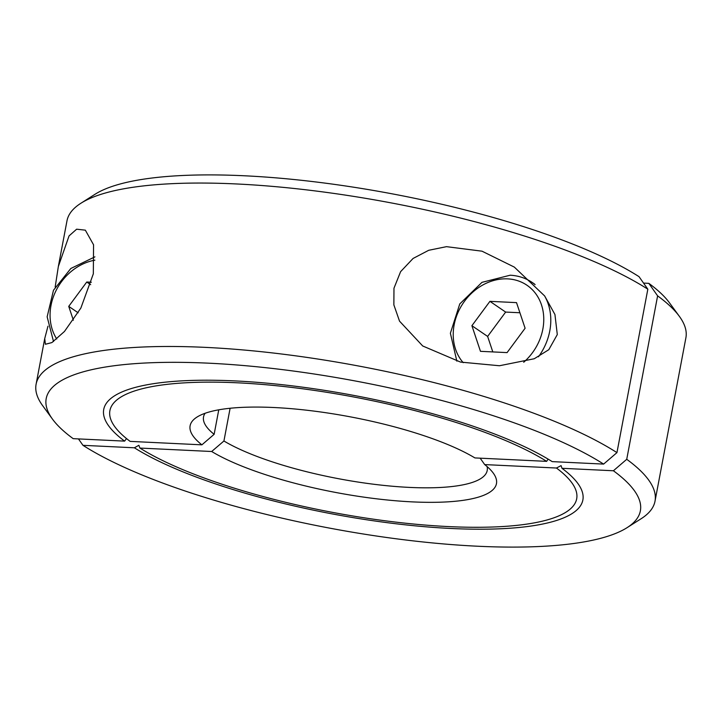 <?xml version="1.0" encoding="UTF-8"?>
<svg xmlns="http://www.w3.org/2000/svg" width="722" height="722" viewBox="0 0 722 722"><rect width="100%" height="100%" fill="white"/><g stroke="black" fill="none" stroke-linecap="round" stroke-linejoin="round"><path stroke-width="1.08" d="M201.898 444.833A155.889 38.51 10.7 0 1 196.989 417.081A155.889 38.51 10.7 0 1 274.089 407.524A155.889 38.51 10.7 0 1 474.905 457.919L546.662 461.358A237.511 58.663 -169.3 0 0 289.116 387.109A237.511 58.663 -169.3 0 0 109.906 410.61A237.511 58.663 -169.3 0 0 130.131 441.386L201.898 444.833L214.136 434.319L218.766 409.816M214.136 434.319A144.346 35.649 10.7 0 1 203.532 416.919A144.346 35.649 10.7 0 1 205.084 413.282M126.512 438.579L124.599 441.124L73.184 438.66A302.337 74.673 10.7 0 1 52.489 419.13A302.337 74.673 10.7 0 1 209.073 363.202A302.337 74.673 10.7 0 1 603.619 464.093L616.949 452.622L647.833 289.197L639.033 276.67A302.337 74.673 10.7 0 0 244.487 175.78A302.337 74.673 10.7 0 0 94.97 194.308L80.882 203.261A314.936 77.786 10.7 0 1 236.626 183.966A314.936 77.786 10.7 0 1 647.833 289.197M52.489 419.13L42.643 405.656A314.936 77.786 10.7 0 1 36.1 384.239A314.936 77.786 10.7 0 1 205.743 347.39A314.936 77.786 10.7 0 1 616.949 452.622M557.294 334.575L548.801 349.701L534.253 358.744L499.453 365.747L460.528 362.083L422.713 345.982L399.528 321.146L393.86 304.874L393.977 288.213L400.611 271.652L413.092 258.449L428.715 250.29L446.512 246.662L482.016 251.184L514.335 267.104L544.668 295.975L554.938 314.512L557.294 334.575M55.179 287.022L58.347 266.49L69.05 235.913L76.64 229.19L85.34 230.165L93.553 244.785L93.337 273.8L80.855 308.077L64.457 331.47L51.903 342.58L45.396 344.268L44.728 338.564L47.977 326.191M546.662 461.358L548.088 459.111M124.599 441.124A243.81 60.224 10.7 0 1 103.724 409.446A243.81 60.224 10.7 0 1 287.816 385.331A243.81 60.224 10.7 0 1 552.204 461.62L603.619 464.093M58.347 266.49L66.984 220.815A314.936 77.786 10.7 0 1 80.882 203.261M230.11 408.264L223.928 440.998A144.346 35.649 -169.3 0 0 409.455 487.404A144.346 35.649 -169.3 0 0 487.206 470.518A144.346 35.649 -169.3 0 0 487.088 466.565M223.928 440.998L211.681 451.503A155.889 38.51 -169.3 0 0 412.506 501.889A155.889 38.51 -169.3 0 0 493.234 473.054A155.889 38.51 -169.3 0 0 484.688 464.589L480.166 458.172M211.681 451.503L139.924 448.064L138.859 445.284L134.382 447.793L82.967 445.33A302.337 74.673 -169.3 0 0 477.513 546.22A302.337 74.673 -169.3 0 0 627.03 527.692L641.118 518.739A314.936 77.786 -169.3 0 0 655.016 501.185L685.9 337.761A314.936 77.786 -169.3 0 0 679.357 316.344L669.511 302.87A302.337 74.673 -169.3 0 0 648.816 283.34L657.616 295.867L626.732 459.3L613.402 470.762L561.987 468.298L561.075 465.618L556.454 468.027L484.688 464.589M679.357 316.344A314.936 77.786 -169.3 0 0 657.616 295.867M655.016 501.185A314.936 77.786 -169.3 0 0 626.732 459.3M627.03 527.692A302.337 74.673 -169.3 0 0 613.402 470.762M643.537 283.087L648.816 283.34M82.967 445.33L78.463 438.913M561.987 468.298A243.81 60.224 10.7 0 1 582.871 499.976A243.81 60.224 10.7 0 1 398.77 524.091A243.81 60.224 10.7 0 1 134.382 447.793M139.924 448.064A237.511 58.663 -169.3 0 0 397.47 522.313A237.511 58.663 -169.3 0 0 576.679 498.812A237.511 58.663 -169.3 0 0 556.454 468.027M73.364 320.207L68.734 306.372L78.166 312.797M68.734 306.372L86.757 282.022L91.369 282.239M86.757 282.022L90.665 284.685M471.899 325.703L489.922 301.345L516.519 302.626L525.102 328.248L507.079 352.607L480.473 351.325L471.899 325.703L487.63 336.425L492.81 351.921M489.922 301.345L505.644 312.075L487.63 336.425M519.912 312.752L505.644 312.075M56.758 338.988A50.522 42.607 124.3 0 1 55.72 291.273A50.522 42.607 124.3 0 1 94.88 260.173M534.569 284.071L532.24 282.483A55.765 47.038 124.3 0 1 535.119 284.648M544.532 295.803A55.765 47.038 124.3 0 1 549.785 330.911A55.765 47.038 124.3 0 1 538.468 356.794M463.226 362.688A50.522 42.607 124.3 0 1 454.147 324.846A50.522 42.607 124.3 0 1 507.584 278.873A50.522 42.607 124.3 0 1 542.917 310.37A50.522 42.607 124.3 0 1 523.703 362.254M44.728 338.564L36.1 384.239M94.907 256.861L70.828 268.485L53.473 290.271L47.147 316.805L53.509 341.515M532.24 282.483C525.688 278.06 518.333 275.642 510.165 275.217L481.98 282.338L459.761 303.944L450.384 333.248L456.855 361.162"/></g></svg>
